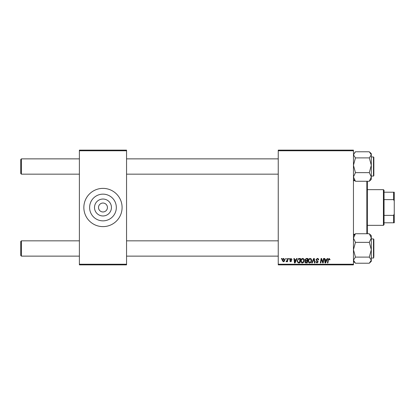 <?xml version="1.0" encoding="UTF-8"?>
<svg xmlns="http://www.w3.org/2000/svg" width="415" height="415" viewBox="0 0 415 415"><rect width="100%" height="100%" fill="white"/><g stroke="black" fill="none" stroke-linecap="round" stroke-linejoin="round"><path stroke-width="0.62" d="M111.438 207.5A8.466 8.466 0 0 1 102.972 215.966A8.466 8.466 0 0 1 94.506 207.5A8.466 8.466 0 0 1 102.972 199.034A8.466 8.466 0 0 1 111.438 207.5M98.511 207.5A4.461 4.461 0 0 0 102.972 211.961A4.461 4.461 0 0 0 107.433 207.5A4.461 4.461 0 0 0 102.972 203.039A4.461 4.461 0 0 0 98.511 207.5M89.614 207.5A13.358 13.358 0 0 0 102.972 220.858A13.358 13.358 0 0 0 116.33 207.5A13.358 13.358 0 0 0 102.972 194.142A13.358 13.358 0 0 0 89.614 207.5M83.851 207.5A19.121 19.121 0 0 0 102.972 226.621A19.121 19.121 0 0 0 122.093 207.5A19.121 19.121 0 0 0 102.972 188.379A19.121 19.121 0 0 0 83.851 207.5M353.461 264.863L278.247 264.863L278.247 264.225L353.461 264.225L353.461 264.863M353.461 150.775L278.247 150.775L278.247 150.137L353.461 150.137L353.461 264.225M288.907 258.488L289.374 258.488L289.276 259.126L288.804 259.126L288.907 258.488M285.779 258.488L286.246 258.488L286.148 259.126L285.676 259.126L285.779 258.488M302.732 258.431C303.759 258.618 304.273 259.261 304.262 260.361L303.656 262.337L302.327 263.011C301.269 262.814 300.756 262.156 300.787 261.025C300.782 259.603 301.43 258.742 302.732 258.431M296.637 258.488L297.14 258.488L295.07 262.949L294.5 262.949L293.893 258.488L294.354 258.488L294.505 259.707L296.092 259.707L296.637 258.488M306.187 258.488L307.971 258.488L307.219 262.949L305.461 262.877L304.843 261.865L305.461 260.781L304.901 259.878L306.187 258.488M313.688 258.488L314.285 258.488L314.964 262.949L314.497 262.949L313.911 259.126L312.241 262.949L311.743 262.949L313.688 258.488M329.992 259.417L329.951 259.821L329.484 259.878L329.048 258.955L328.441 259.79L327.902 262.949L327.435 262.949L327.985 259.681L329.079 258.431L329.992 259.417M323.498 258.488L323.965 258.488L323.202 262.949L322.714 262.949L321.438 259.168L320.816 262.949L320.344 262.949L321.101 258.488L321.589 258.488L322.875 262.27L323.498 258.488M278.247 150.775L278.247 264.225M327.176 258.488L327.679 258.488L325.604 262.949L325.038 262.949L324.426 258.488L324.893 258.488L325.044 259.707L326.626 259.707L327.176 258.488M317.309 258.431C318.248 258.483 318.704 258.986 318.694 259.94L318.227 259.998L318.108 259.339L317.278 258.955L316.375 259.702L318.227 261.824L316.982 263.011L315.675 261.715L316.142 261.575L316.998 262.488L317.765 261.855L315.914 259.743L317.309 258.431M310.15 258.431C311.177 258.618 311.686 259.261 311.681 260.361L311.068 262.337L309.746 263.011C308.687 262.814 308.174 262.156 308.205 261.025C308.195 259.603 308.843 258.742 310.15 258.431M292.041 259.531L291.574 259.65L290.91 258.836L290.303 259.334L291.631 260.869L290.661 261.792L289.603 260.807L290.069 260.75L290.682 261.388L291.169 260.942L289.836 259.37L290.931 258.431L292.041 259.531M299.236 258.488L300.559 258.488L299.801 262.949L298.12 262.892L297.14 261.123L298.52 258.597L299.236 258.488M283.694 258.431L284.794 259.723C284.84 260.859 284.353 261.543 283.326 261.792L282.247 260.438C282.216 259.349 282.698 258.68 283.694 258.431M287.569 258.488L288.036 258.488L287.491 261.735L287.019 261.735L287.139 261.066L286.386 261.792L286.07 261.673L287.33 259.785L287.569 258.488M281.495 258.488L281.956 258.488L281.858 259.126L281.386 259.126L281.495 258.488M126.554 264.863L79.389 264.863L79.389 264.225L126.554 264.225L126.554 264.863M126.554 150.775L79.389 150.775L79.389 150.137L126.554 150.137L126.554 264.225M79.389 150.775L79.389 264.225M325.754 261.554L326.372 260.226L325.106 260.226L325.386 262.462L325.754 261.554M310.705 261.995L311.219 260.34L310.114 258.955C309.123 259.251 308.641 259.961 308.667 261.071L309.761 262.488L310.705 261.995M306.835 262.43L307.074 261.04L305.565 261.222L305.305 261.849L306.042 262.43L306.835 262.43M307.162 260.516L307.416 259.012L306.088 259.033L305.367 259.889L306.177 260.516L307.162 260.516M295.221 261.554L295.838 260.226L294.572 260.226L294.847 262.462L295.221 261.554M299.423 262.43L299.998 259.012L299.402 259.012C298.172 259.126 297.571 259.842 297.602 261.154L298.162 262.353L299.423 262.43M303.287 261.995L303.801 260.34L302.701 258.955C301.705 259.251 301.223 259.961 301.254 261.071L302.343 262.488L303.287 261.995M283.346 261.388L284.332 259.774L283.689 258.836L282.708 260.438L283.346 261.388M21.388 174.165L20.75 173.527L20.75 159.505L21.388 158.867L21.388 174.165L79.389 174.165M21.388 256.133L20.75 255.495L20.75 241.473L21.388 240.835L21.388 256.133L79.389 256.133M353.461 180.733L354.721 180.608L355.442 181.262L353.461 176.951L355.442 172.645L353.461 165.274L355.442 157.902L369.319 157.902L371.306 165.274L369.319 172.645L371.306 176.951L369.319 181.262L370.611 179.965M373.853 169.943L373.853 157.337L373.853 175.695L373.474 176.079L373.474 156.958L373.853 157.337M355.442 157.902L353.461 154.837L355.442 151.776L369.319 151.776L371.306 154.837L369.319 157.902M355.442 181.262L369.319 181.262M355.442 172.645L369.319 172.645M370.04 180.608L371.306 179.347L371.306 153.69L370.04 152.424M355.442 151.776L354.721 152.424M371.306 249.726L371.306 238.049L369.319 242.355L371.306 249.726L369.319 257.098L371.306 260.163L369.319 263.224L371.306 261.31L371.306 249.726M373.853 257.663L373.474 258.042L373.474 238.921L373.853 239.305L373.853 256.771M369.319 263.224L355.442 263.224L353.461 260.163L355.442 257.098L353.461 249.726L355.442 242.355L369.319 242.355M355.442 257.098L369.319 257.098M355.442 242.355L353.461 238.049L355.442 233.738L369.319 233.738L371.306 238.049L371.306 235.653L370.04 234.392M355.442 233.738L354.156 235.035M353.518 237.323L353.461 236.804M367.374 181.262L367.374 233.738M366.844 233.738L366.844 181.262M383.413 225.345L383.413 189.655L384.051 190.293L384.051 224.707L383.413 225.345L367.483 225.345M383.413 189.655L367.483 189.655M394.25 222.798L393.612 222.798L393.612 215.385L394.25 213.875L394.25 222.798M384.051 222.798L393.612 222.798M384.051 192.202L394.25 192.202L394.25 213.875M384.051 215.385L393.612 215.385M394.25 201.125L393.612 199.615L393.612 192.202M384.051 199.615L393.612 199.615M278.247 158.867L126.554 158.867M79.389 158.867L21.388 158.867M278.247 174.165L126.554 174.165M126.554 256.133L278.247 256.133M21.388 240.835L79.389 240.835M126.554 240.835L278.247 240.835M373.474 156.958L371.306 156.958M373.474 176.079L371.306 176.079M353.461 179.347L354.721 180.608L353.461 179.347M373.474 258.042L371.306 258.042M373.474 238.921L371.306 238.921M353.461 235.653L354.721 234.392M353.461 261.31L354.721 262.576M354.846 234.268L353.461 234.268"/></g></svg>
